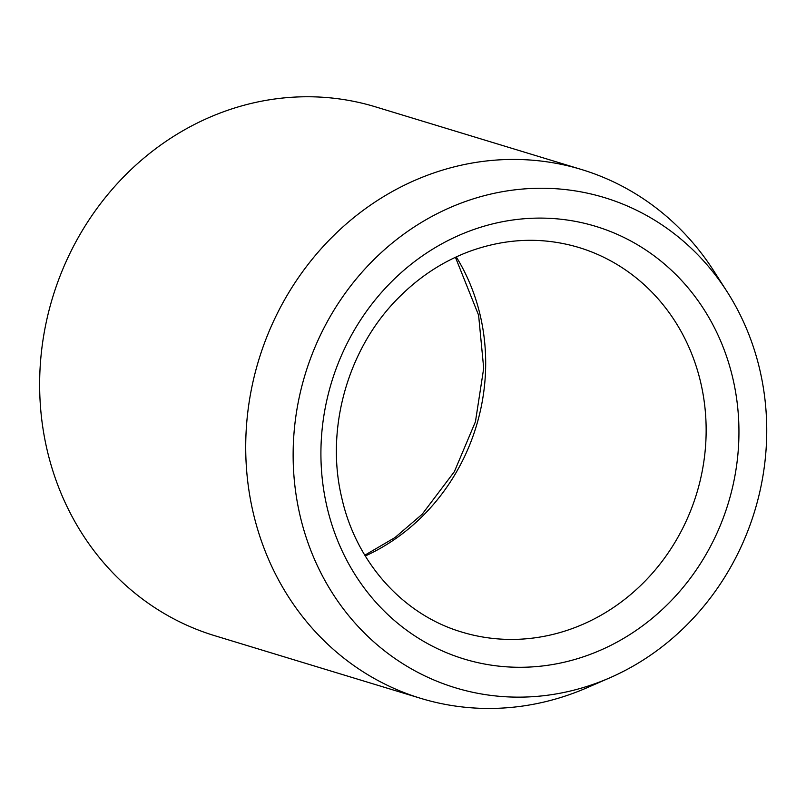 <?xml version="1.0" encoding="UTF-8"?>
<svg xmlns="http://www.w3.org/2000/svg" width="806" height="806" viewBox="0 0 806 806"><rect width="100%" height="100%" fill="white"/><g stroke="black" fill="none" stroke-linecap="round" stroke-linejoin="round"><path stroke-width="1.21" d="M585.418 686.903A256.177 234.929 -73.1 0 1 307.751 542.116A256.177 234.929 -73.1 0 1 422.717 221.65A256.177 234.929 -73.1 0 1 727.153 291.802A256.177 234.929 -73.1 0 1 609.729 677.856A256.177 234.929 -73.1 0 1 585.418 686.903M609.729 677.856L587.262 687.639A276.377 253.447 -73.1 0 1 561.036 697.402A276.377 253.447 -73.1 0 1 420.752 698.359L214.678 635.682A276.377 253.447 -73.1 0 1 52.622 297.515A276.377 253.447 -73.1 0 1 375.525 106.855L581.61 169.542A276.377 253.447 -73.1 0 1 713.945 271.169L727.153 291.802M420.752 698.359A276.377 253.447 -73.1 0 1 258.696 360.191A276.377 253.447 -73.1 0 1 581.61 169.542M456.256 256.913A200.996 184.332 -73.1 0 1 480.517 316.647A200.996 184.332 -73.1 0 1 365.279 555.989M326.732 505.785A226.123 207.374 106.9 0 0 673.947 597.83A226.123 207.374 106.9 0 0 589.126 224.481A226.123 207.374 106.9 0 0 326.732 505.785M461.858 632.085A200.996 184.332 106.9 0 0 646.11 580.048A200.996 184.332 106.9 0 0 700.978 383.706A200.996 184.332 106.9 0 0 578.839 247.482C543.012 236.833 506.793 238.052 470.18 251.15C443.26 261.084 419.231 276.78 398.114 298.22C347.91 348.514 325.251 428.449 341.643 497.302C355.97 562.477 403.252 614.837 461.858 632.085M364.806 555.213L395.021 537.531L422.132 514.288L454.383 471.631L475.439 421.729L483.701 368.271L478.603 315.206L455.43 257.295"/></g></svg>
